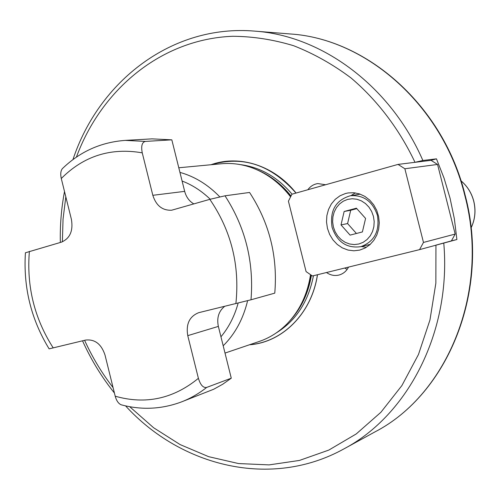 <?xml version="1.0" encoding="UTF-8"?>
<svg xmlns="http://www.w3.org/2000/svg" width="500" height="500" viewBox="0 0 500 500"><rect width="100%" height="100%" fill="white"/><g stroke="black" fill="none" stroke-linecap="round" stroke-linejoin="round"><path stroke-width="0.75" d="M198.394 378.325L187.763 335.644L218.356 326.4L231.275 378.194L206.694 387.413C203.244 388.088 200.481 385.056 198.394 378.325C173.263 398.869 145.538 404.825 115.206 396.2L105 354.994C101.294 343.981 94.819 339.012 85.569 340.081L49.119 348.856C31.137 319.438 23.238 287.413 25.412 252.781L25.4 252.9M25.412 252.781L61.337 242.175C69.931 238.512 73.294 230.956 71.438 219.5L61.281 178.5C60.331 174.112 60.688 170.837 62.344 168.675L63.025 168.012M145.425 141.412L125.256 140.387L152.069 138.863L171.825 139.844L145.425 141.412C142.019 142.188 140.956 145.994 142.25 152.844L152.825 195.306C156.156 205.662 162.431 210.631 171.656 210.212L209.819 199.344L225.006 195.806L249.569 192.463C269.431 222.944 277.831 256.5 274.775 293.144L251 299.794C254.05 261.969 245.387 227.306 225.006 195.806M251 299.794L198.694 312.681C189.462 316.413 185.819 324.069 187.763 335.644M115.206 396.2C116.506 400.788 118.488 403.65 121.156 404.787L121.994 405.006M231.275 378.194L222.738 384.231L213.725 389.237L181.15 402.038C190.238 398.569 198.75 393.694 206.694 387.413M171.825 139.844L184.675 191.369C186.206 197.062 189.275 201.256 193.875 203.938M224.6 306.394C218.713 311.2 216.631 317.875 218.356 326.4M178.787 167.769L221.4 163.762C232.037 162.781 242.606 164.262 253.113 168.2C267.65 173.812 280.144 183.369 290.587 196.869M225.012 353.075L259.35 341.419C269.456 337.969 278.5 332.3 286.481 324.412C299.369 311.337 307.387 294.756 310.538 274.669M249.438 344.787C282.444 342.488 311.788 313.337 317.481 274.738M210.981 164.744C239.406 154.444 274.319 165.444 296.062 193.056M348.544 267.094C346.438 271.131 343.344 273.756 339.25 274.975C334.775 276.119 330.525 275.3 326.494 272.519M307.844 189.744C310.413 186.262 313.731 184.206 317.806 183.581L325.656 184.744M431.037 160.35L436.463 158.837L422.875 160.487L415 162.319L431.037 160.35L437.556 164.45L455.181 234.069L451.413 240.881L456.887 239.531L419.556 249.631L312.438 275.975L306.081 271.594L288.419 201.188L291.919 194.219L398.031 164.406L404.862 168.75L423.475 242.438L419.556 249.631M451.413 240.881L435.938 245.131L435.863 283.163L429.95 320.019L418.462 354.506L401.9 385.556L380.906 412.262L356.256 433.931L328.812 450.081L299.462 460.431L269.094 464.894L238.556 463.562L208.663 456.675L180.138 444.594L153.631 427.762L129.713 406.712M455.181 234.069L423.475 242.438M437.556 164.45L404.862 168.75M76.4 157.137C101.456 89.081 161.675 38.988 232.794 36.275C253.119 36.438 273.425 39.6 293.719 45.75C313.756 53.619 332.856 64.35 351.019 77.944C377.287 100.206 399.244 129.031 415 162.319L398.031 164.406M345.5 193.5L348.106 192.938L353.825 192.738L359.506 193.906L364.881 196.394L369.7 200.094L373.719 204.831L376.744 210.387L378.625 216.481L379.275 222.831L378.663 229.125L376.812 235.056L373.831 240.344L369.856 244.744L365.081 248.044L359.706 250.106L353.869 250.806L347.994 250.062L342.375 247.913L337.281 244.469L332.969 239.913L329.637 234.462L327.45 228.394L326.512 221.994L326.875 215.581L328.512 209.462L331.35 203.944L335.262 199.3L340.056 195.756L345.5 193.5M347.163 269.375L344.7 268.044M456.887 239.531L454.356 218.775L450.075 198.269L444.087 178.225L436.463 158.837M366.337 247.331L361.425 246.525M351.006 195.631L355.3 192.906M350.406 195.731C363.669 194.831 372.675 201.388 377.425 215.394C379.875 231.3 374.312 241.731 360.744 246.688C346.706 248.519 337.15 242.069 332.081 227.338C329.619 210.637 335.725 200.106 350.406 195.731L360.194 194.144M373.438 216.369L371.662 211.5L368.969 207.156L365.481 203.55L361.381 200.863L356.887 199.237L352.225 198.738L347.631 199.394L343.331 201.163L339.544 203.95L336.45 207.613L334.2 211.969L332.906 216.8L332.625 221.869L333.369 226.919L335.1 231.719L337.738 236.012L341.15 239.606L345.181 242.312L349.619 243.994L354.256 244.569L358.856 243.994L363.194 242.294L367.044 239.55L370.213 235.9L372.525 231.525L373.875 226.644L374.188 221.5L373.438 216.369M365.588 218.431L362.394 231.938L350.087 235.119L341.012 224.906L344.144 211.488L356.413 208.194L365.588 218.431M356.419 233.481L347.587 223.562L350.7 210.275L356.812 208.637M341.012 224.906L347.587 223.562M344.144 211.488L350.7 210.275M142.25 152.844C110.769 147.413 83.781 155.963 61.281 178.5M235.875 303.663C239.919 265.456 231.238 230.681 209.819 199.344M29.381 251.394C26.494 286.4 34.444 318.575 53.225 347.919M247.606 300.706C243.238 318.906 235.1 333.938 223.194 345.794M220.95 336.788C228.856 327.3 234.587 316.075 238.144 303.106M210.212 199.225C201.681 191.006 192.312 184.938 182.094 181.025M179.944 172.387C194.681 176.488 207.95 184.631 219.737 196.812M291.394 319.025C301.769 306.95 308.387 292.325 311.25 275.156M289.581 321.131C301.031 308.8 308.312 293.519 311.419 275.275M276.188 332.969C295.981 320.737 308.4 301.656 313.45 275.731M249.737 344.681C282.594 342.25 311.737 313.188 317.425 274.75M296 193.075C271.112 164.819 242.875 155.369 211.294 164.713M292.075 194.175C277.462 176.994 260.175 167.138 240.219 164.6M291.019 196.012C281.481 184.075 270.231 175.381 257.281 169.925M290.931 196.188C282.094 185.044 271.712 176.688 259.794 171.112M65.812 196.8L63.044 219.163L62.387 241.819M84.6 340.319C92.338 357.319 101.831 373.088 113.088 387.625M443.775 243.137C451.525 331.206 408.219 414.981 344 448.85C271.363 489.119 181.175 466.8 125.556 405.869M465.175 195.331C490.562 290.325 448.294 393.906 375 431.875C447.769 394.294 490.281 290.719 464.8 195.375C443.1 105.744 366.469 38.556 289.994 33.95L254.769 31.125C321.869 35.681 390.431 85.887 422.875 160.487M461.019 180.856C467.312 186.188 471.55 192.969 473.719 201.2C475.962 210.569 475.081 219.475 471.069 227.919M152.825 195.306L184.675 191.369M121.156 404.787C141.425 410.206 161.425 409.294 181.15 402.038M125.256 140.387C100.925 142.169 79.956 151.6 62.344 168.675M82.537 340.819C91.05 359.719 101.681 377.119 114.425 393.031M254.769 31.125C172.019 24.05 98.825 81.269 72.95 159.6M64.506 191.525C61.35 208.256 59.956 225.238 60.331 242.469M375 431.875L344 448.85M465.169 195.319C443.55 106.013 367.069 38.663 289.994 33.95M461.006 180.819C467.344 186.163 471.606 192.95 473.781 201.188C476.025 210.569 475.125 219.488 471.075 227.956M360.744 246.688L370.288 244.356"/></g></svg>
